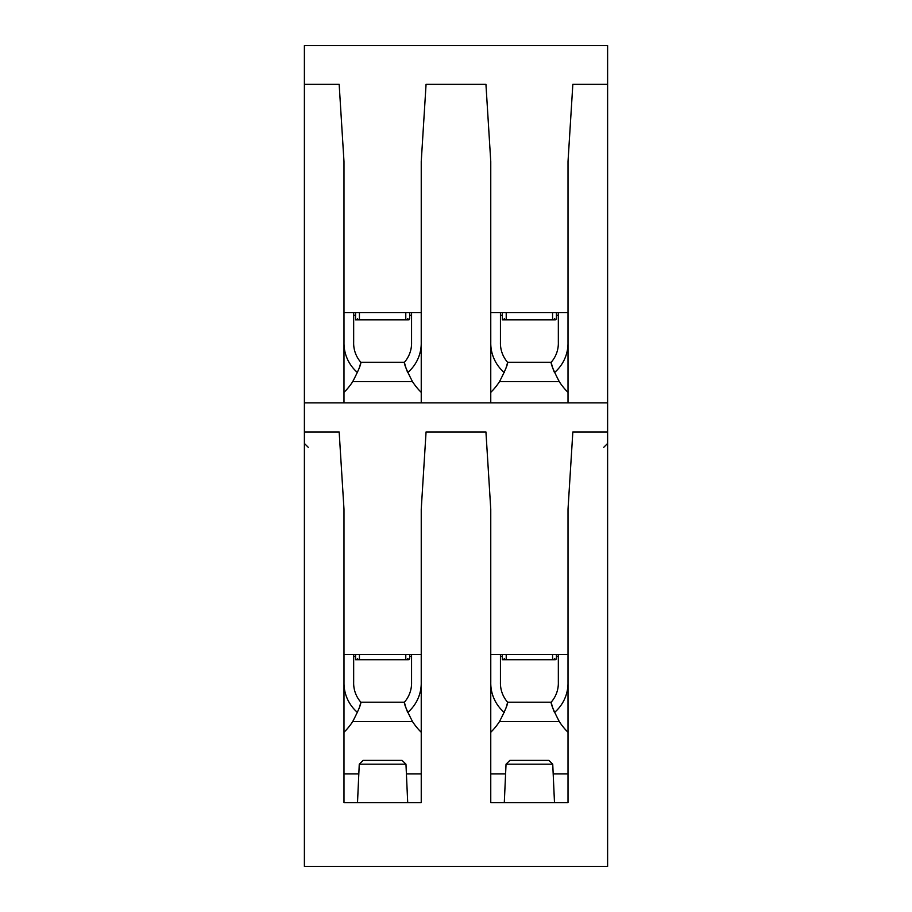 <?xml version="1.0" encoding="UTF-8"?>
<svg xmlns="http://www.w3.org/2000/svg" width="912" height="912" viewBox="0 0 912 912"><rect width="100%" height="100%" fill="white"/><g stroke="black" fill="none" stroke-linecap="round" stroke-linejoin="round"><path stroke-width="1.37" d="M304.391 431.957L304.391 866.4L607.609 866.4L607.609 402.887L304.391 402.887L304.391 431.957L339.161 431.957L343.984 509.192L343.984 802.685L421.241 802.685L421.241 509.192L426.064 431.957L485.936 431.957L490.759 509.192L490.759 802.685L568.016 802.685L568.016 773.923L553.185 773.923M568.016 402.887L568.016 161.561L572.839 84.337L607.609 84.337L607.609 45.6L304.391 45.6L304.391 402.887M505.59 773.923L490.759 773.923L490.759 802.685M504.279 712.454A38.623 38.623 0 0 1 490.77 682.153L490.77 654.406L568.016 654.406L568.005 682.153A38.623 38.623 0 0 1 554.496 712.454A60.83 60.83 0 0 1 551.19 702.24C550.837 703.984 553.538 710.425 559.284 721.552L499.491 721.552A60.83 60.83 0 0 1 490.759 732.256L490.759 656.412M358.815 773.923L343.984 773.923L343.984 802.685M343.995 656.412L343.984 732.256A60.83 60.83 0 0 0 352.716 721.552C358.462 710.448 361.163 704.007 360.81 702.24A60.83 60.83 0 0 1 359.077 708.373M421.241 402.887L421.241 161.561L426.064 84.337L485.936 84.337L490.759 161.561L490.759 402.887M421.241 802.685L421.241 773.923L406.41 773.923M559.284 721.552A60.83 60.83 0 0 0 568.016 732.256L568.005 656.412M568.016 802.685L568.016 509.192L572.839 431.957L607.609 431.957M607.609 84.337L607.609 402.887M357.504 712.454A38.623 38.623 0 0 1 343.995 682.153L343.995 654.406L421.241 654.406L421.23 682.153A38.623 38.623 0 0 1 407.71 712.454A60.83 60.83 0 0 1 404.415 702.24C404.062 703.984 406.752 710.425 412.509 721.552A60.83 60.83 0 0 0 421.241 732.256L421.23 656.412M304.391 84.337L339.161 84.337L343.984 161.561L343.984 402.887M490.759 392.354A60.83 60.83 0 0 0 499.491 381.649C505.237 370.534 507.938 364.105 507.585 362.338L551.19 362.338A60.83 60.83 0 0 0 554.485 372.552A38.623 38.623 0 0 0 568.005 342.251L568.005 312.679L490.759 312.679L490.77 342.251A38.623 38.623 0 0 0 504.279 372.541M343.984 392.354A60.83 60.83 0 0 0 352.716 381.649C358.462 370.534 361.163 364.105 360.81 362.338L404.415 362.338A60.83 60.83 0 0 0 407.71 372.552A38.623 38.623 0 0 0 421.23 342.251L421.23 312.679L343.984 312.679L343.995 342.251A38.623 38.623 0 0 0 357.504 372.541M411.563 656.412L409.648 656.412M355.577 656.412L353.662 656.412M558.338 656.412L556.423 656.412M502.352 656.412L500.437 656.412M558.338 315.278L556.423 315.278M502.352 315.278L500.437 315.278M411.563 315.278L409.648 315.278M355.577 315.278L353.662 315.278M402.101 760.403L363.044 760.403L402.101 760.403L405.965 764.188L359.26 764.188L357.504 802.685M359.26 764.188L363.124 760.403M407.71 802.685L405.965 764.188M548.876 760.403L509.819 760.403L548.876 760.403L552.74 764.188L506.035 764.188L504.29 802.685M554.496 802.685L552.74 764.188M506.035 764.188L509.899 760.403M360.867 362.338A28.967 28.967 0 0 1 353.662 342.251L353.662 312.679M360.81 362.338A60.83 60.83 0 0 1 359.077 368.459M404.415 362.338C404.062 364.082 406.752 370.523 412.509 381.649A60.83 60.83 0 0 0 421.241 392.354M411.563 312.679L411.563 342.251A28.967 28.967 0 0 1 404.358 362.338M356.923 319.838L358.131 319.838L357.527 318.63L356.923 319.838L355.577 319.838L355.577 312.679M409.021 319.838L409.625 318.63L409.021 319.838L407.698 318.63L407.083 319.838L408.302 319.838M359.431 312.679L359.431 319.838L405.783 319.838L405.783 312.679M359.431 319.838L358.131 319.838M407.083 319.838L405.783 319.838M409.648 312.679L409.648 318.676M356.204 319.838L355.577 318.676M360.81 702.24L360.867 702.24A28.967 28.967 0 0 1 353.662 682.153L353.662 654.406M360.867 702.24L404.415 702.24M411.563 654.406L411.563 682.153A28.967 28.967 0 0 1 404.358 702.24M356.923 659.752L358.131 659.752L357.527 658.532L356.923 659.752L355.577 659.752L355.577 654.406M409.021 659.752L409.625 658.532L409.021 659.752L407.698 658.532L407.083 659.752L408.302 659.752M359.431 654.406L359.431 659.752L405.783 659.752L405.783 654.406M359.431 659.752L358.131 659.752M407.083 659.752L405.783 659.752M409.648 654.406L409.648 658.578M356.204 659.752L355.577 658.578M499.491 721.552C505.237 710.448 507.938 704.007 507.585 702.24L507.642 702.24A28.967 28.967 0 0 1 500.437 682.153L500.437 654.406M507.642 702.24L551.19 702.24M507.585 702.24A60.83 60.83 0 0 1 505.852 708.373M558.338 654.406L558.338 682.153A28.967 28.967 0 0 1 551.133 702.24M503.698 659.752L504.917 659.752L504.302 658.532L503.698 659.752L502.352 659.752L502.352 654.406M555.796 659.752L556.4 658.532L555.796 659.752L554.473 658.532L553.869 659.752L555.077 659.752M506.217 654.406L506.217 659.752L552.569 659.752L552.569 654.406M506.217 659.752L504.917 659.752M553.869 659.752L552.569 659.752M556.423 654.406L556.423 658.578M502.979 659.752L502.352 658.578M507.642 362.338A28.967 28.967 0 0 1 500.437 342.251L500.437 312.679M507.585 362.338A60.83 60.83 0 0 1 505.852 368.459M551.19 362.338C550.837 364.082 553.538 370.523 559.284 381.649A60.83 60.83 0 0 0 568.016 392.354M558.338 312.679L558.338 342.251A28.967 28.967 0 0 1 551.133 362.338M503.698 319.838L504.917 319.838L504.302 318.63L503.698 319.838L502.352 319.838L502.352 312.679M555.796 319.838L556.4 318.63L555.796 319.838L554.473 318.63L553.869 319.838L555.077 319.838M506.217 312.679L506.217 319.838L552.569 319.838L552.569 312.679M506.217 319.838L504.917 319.838M553.869 319.838L552.569 319.838M556.423 312.679L556.423 318.676M502.979 319.838L502.352 318.676M412.509 381.649L352.716 381.649M412.509 721.552L352.716 721.552M559.284 381.649L499.491 381.649M308.256 447.313L304.391 443.449M603.744 447.313L607.609 443.449"/></g></svg>
